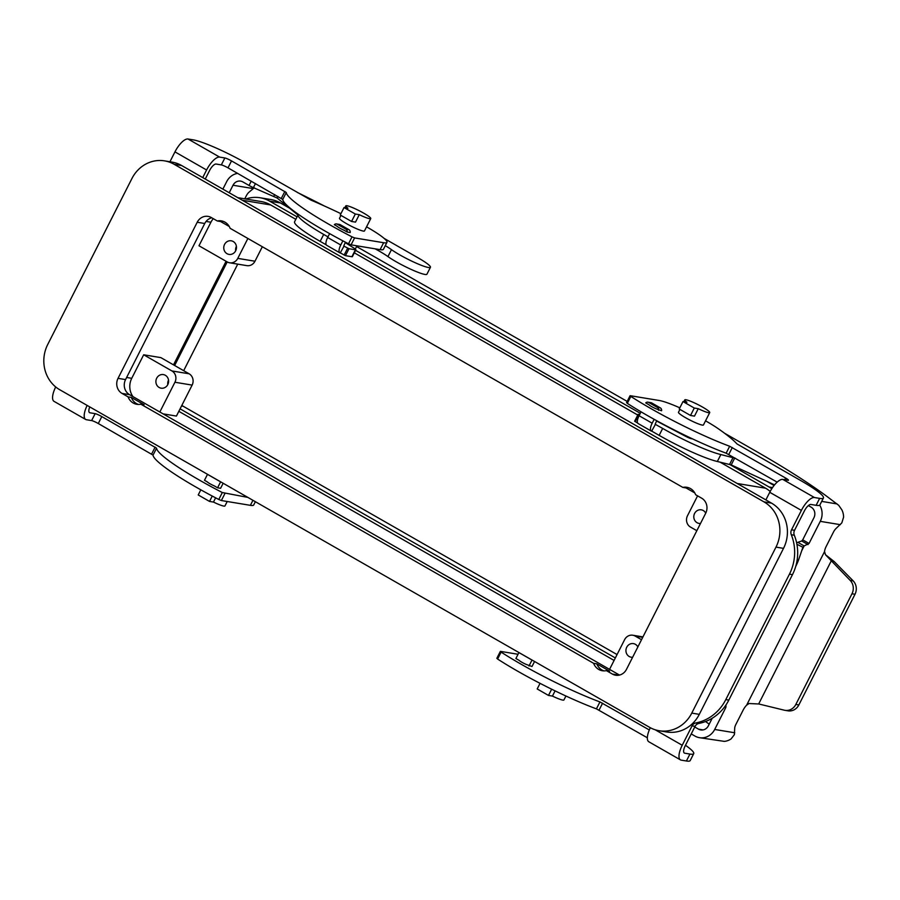 <?xml version="1.0" encoding="UTF-8"?>
<svg xmlns="http://www.w3.org/2000/svg" width="900" height="900" viewBox="0 0 900 900"><rect width="100%" height="100%" fill="white"/><g stroke="black" fill="none" stroke-linecap="round" stroke-linejoin="round"><path stroke-width="1.35" d="M207.518 474.311A8.404 3.094 119.8 0 0 207.495 474.345L204.48 480.285L207.326 481.916A5.603 0.709 26.9 0 0 214.29 485.899L217.586 487.789L220.601 488.284L223.155 483.266M235.676 250.785A6.885 6.345 99.4 0 1 228.994 254.396A6.885 6.345 99.4 0 1 224.561 244.417A6.885 6.345 99.4 0 1 231.244 240.806A6.885 6.345 99.4 0 1 235.676 250.785M235.665 250.819A6.885 6.345 99.4 0 1 236.385 246.375A6.885 6.345 99.4 0 1 236.407 246.352M632.621 657.259A6.885 6.345 99.4 0 1 626.738 647.224A6.885 6.345 99.4 0 1 637.864 646.931M700.504 523.474A6.885 6.345 99.4 0 1 694.609 513.439A6.885 6.345 99.4 0 1 705.735 513.146M167.805 384.57A6.885 6.345 99.4 0 1 161.123 388.181A6.885 6.345 99.4 0 1 156.69 378.214A6.885 6.345 99.4 0 1 163.373 374.591A6.885 6.345 99.4 0 1 167.805 384.57A6.885 6.345 99.4 0 1 168.514 380.16A6.885 6.345 99.4 0 1 168.536 380.137M200.824 489.825L198.225 494.955L209.52 501.424L213.469 502.076A14.006 1.766 26.9 0 0 223.774 506.081A14.006 1.766 26.9 0 0 224.955 505.946L227.216 501.502M565.931 696.015L563.929 699.952A14.006 1.766 -153.1 0 1 562.748 700.087A14.006 1.766 -153.1 0 1 552.442 696.082L548.494 695.43L537.199 688.961L540.045 683.347M555.075 690.885L552.442 696.082M346.973 205.751A14.006 1.766 26.9 0 0 345.791 205.886A14.006 1.766 26.9 0 0 347.974 208.215L344.025 207.562L355.32 214.031L359.269 214.684A14.006 1.766 26.9 0 0 369.574 218.689A14.006 1.766 26.9 0 0 370.755 218.554A14.006 1.766 26.9 0 0 361.418 211.871A14.006 1.766 26.9 0 0 346.973 205.751M340.954 215.404L339.502 218.273A14.006 1.766 26.9 0 0 348.84 224.955A14.006 1.766 26.9 0 0 363.285 231.075A14.006 1.766 26.9 0 0 364.478 230.94L370.755 218.554M359.269 214.684L355.5 222.12L351.551 221.468L340.256 214.999L344.025 207.562M709.74 412.56A14.006 1.766 -153.1 0 1 708.548 412.695A14.006 1.766 -153.1 0 1 698.242 408.69L694.294 408.037L682.999 401.569L686.947 402.221A14.006 1.766 -153.1 0 1 684.765 399.892A14.006 1.766 -153.1 0 1 685.946 399.757A14.006 1.766 -153.1 0 1 700.391 405.877A14.006 1.766 -153.1 0 1 709.74 412.56L703.451 424.946A14.006 1.766 -153.1 0 1 702.259 425.081A14.006 1.766 -153.1 0 1 687.825 418.961A14.006 1.766 -153.1 0 1 678.476 412.279L679.939 409.41M698.242 408.69L694.474 416.126L690.525 415.474L679.23 409.005L682.999 401.569M694.294 408.037L690.525 415.474M528.998 666.011L532.012 660.071L518.906 652.567A8.404 3.094 119.8 0 0 518.906 652.567L515.891 658.519L519.188 660.398A5.603 0.709 26.9 0 0 526.151 664.391L532.001 666.518L534.555 661.489M679.826 407.835A39.206 4.939 26.9 0 0 659.329 400.511L630.293 395.707L630.832 396.428A84.015 10.586 26.9 0 0 729.664 446.254L785.633 478.046A5.603 0.709 -153.1 0 1 788.479 480.218A5.603 0.709 -153.1 0 1 787.995 480.274L782.809 479.419L814.444 497.52A15.682 5.771 -60.2 0 0 801.383 510.401L791.539 529.808A5.603 5.164 99.4 0 0 791.303 534.735A44.809 41.276 -80.6 0 1 789.446 574.155L725.794 699.615L728.809 700.11A44.809 41.276 99.4 0 1 698.827 723.442A5.603 5.164 -80.6 0 0 695.081 726.356L685.238 745.762A7.841 2.891 119.8 0 0 684.349 753.075A7.841 2.891 119.8 0 0 684.731 753.199L689.929 754.065A44.809 5.647 26.9 0 0 693.72 753.637A44.809 5.647 26.9 0 0 685.485 745.279M518.04 654.278L500.58 651.386L501.109 652.106A84.015 10.586 26.9 0 0 599.94 701.933L649.305 729.945M355.32 214.031L351.551 221.468M693.72 753.637L690.21 760.579A44.809 5.647 26.9 0 1 686.408 760.995L681.21 760.14A15.682 5.771 -60.2 0 1 680.456 759.881A15.682 5.771 -60.2 0 1 682.222 745.268L692.066 725.861L695.081 726.356M650.306 727.717A15.682 5.771 119.8 0 0 648.821 741.769L680.456 759.881M548.494 695.43L551.655 689.209M497.07 658.316L497.599 659.036A84.015 10.586 26.9 0 0 596.43 708.874L647.347 737.775M209.52 501.424L212.254 496.046M215.618 497.824L213.469 502.076M725.794 699.615A44.809 41.276 99.4 0 1 695.824 722.947A5.603 5.164 -80.6 0 0 692.066 725.861M728.809 700.11L792.461 574.661A44.809 41.276 -80.6 0 0 794.317 535.23A5.603 5.164 99.4 0 1 794.543 530.303L804.398 510.896A7.841 2.891 119.8 0 1 810.923 504.461L816.12 505.316A44.809 5.647 26.9 0 0 819.923 504.9L823.444 497.959A44.809 5.647 26.9 0 0 800.685 480.532L736.965 443.914A112.016 14.119 26.9 0 0 718.357 428.782A39.206 4.939 26.9 0 0 705.544 420.829M163.114 413.865L176.422 416.07L192.127 385.099A8.404 7.74 -80.6 0 0 189.124 373.793L160.875 357.626L143.674 354.78L171.922 370.946A8.404 7.74 99.4 0 1 174.926 382.252L159.84 411.998M132.986 396.63A16.808 15.48 99.4 0 1 131.737 378.315L143.674 354.78M696.836 530.696L690.491 527.074A8.404 7.74 99.4 0 1 687.488 515.756L697.59 495.844M641.531 639.709L635.186 636.086A8.404 7.74 -80.6 0 0 632.79 635.231A8.404 7.74 -80.6 0 0 624.634 639.63L609.548 669.375M206.089 221.434L210.915 222.232L198.979 245.768L227.227 261.934A8.404 7.74 -80.6 0 0 229.624 262.789L246.825 265.635A8.404 7.74 -80.6 0 0 254.981 261.225L262.327 246.735M229.624 262.789A8.404 7.74 -80.6 0 0 237.78 258.379L247.882 238.466M210.915 222.232A16.808 15.48 99.4 0 1 213.3 218.678M178.83 411.322L614.081 660.431M226.069 261.27L173.52 364.86M615.341 657.956L180.09 408.848M174.645 365.501L227.205 261.923M771.773 488.734A33.604 30.96 -80.6 0 0 769.106 487.012L729.281 464.22M640.294 413.291L355.579 250.335M297.067 216.855L269.685 201.172A33.604 30.96 -80.6 0 0 260.089 197.752A33.604 30.96 -80.6 0 0 245.835 199.001M295.808 219.33L270.686 204.953A33.604 30.96 -80.6 0 0 261.09 201.521L237.803 197.674M770.186 491.445A33.604 30.96 -80.6 0 0 765.585 488.194L719.977 462.094M637.774 415.046L354.33 252.821M237.735 264.127L183.679 370.676M181.845 405.382A16.808 15.48 -80.6 0 0 183.139 406.226L617.062 654.57M774.079 485.483L766.71 481.264M627.176 401.411L356.569 246.532M289.62 208.215L280.429 202.961A33.604 30.96 -80.6 0 0 270.832 199.53L260.089 197.752M659.171 730.744L666.697 731.981A33.604 30.96 -80.6 0 0 699.3 714.352L783.518 548.359A33.604 30.96 -80.6 0 0 771.48 503.111L181.665 165.544A33.604 30.96 -80.6 0 0 172.069 162.112L164.542 160.864A33.604 30.96 99.4 0 1 174.139 164.295L763.954 501.863A33.604 30.96 99.4 0 1 775.991 547.11L691.774 713.104A33.604 30.96 99.4 0 1 659.171 730.744A33.604 30.96 99.4 0 1 649.575 727.312L59.76 389.745A33.604 30.96 99.4 0 1 47.723 344.498L131.94 178.504A33.604 30.96 99.4 0 1 164.542 160.864M222.964 221.265A12.6 11.61 -80.6 0 0 220.545 221.513L229.264 226.496M131.31 397.418L128.081 396.877L122.04 393.424A11.205 10.316 99.4 0 1 118.035 378.349L197.213 222.255A11.205 10.316 99.4 0 1 208.08 216.382A11.205 10.316 99.4 0 1 211.286 217.519L217.316 220.984A12.6 11.61 99.4 0 1 221.366 220.871A12.6 11.61 99.4 0 1 230.107 228.296L682.841 487.406A12.6 11.61 99.4 0 1 686.891 487.305A12.6 11.61 99.4 0 1 695.633 494.73L701.663 498.184A11.205 10.316 99.4 0 1 705.679 513.27L626.49 669.352A11.205 10.316 99.4 0 1 615.623 675.225A11.205 10.316 99.4 0 1 612.428 674.089L606.386 670.635L609.615 671.164L596.835 663.851L593.606 663.311L140.861 404.201L144.09 404.73L131.31 397.418A12.6 11.61 -80.6 0 0 138.442 404.449M596.835 663.851A12.6 11.61 -80.6 0 0 603.967 670.883M688.489 487.699A12.6 11.61 -80.6 0 0 686.07 487.946L694.789 492.93M211.736 217.778A11.205 10.316 -80.6 0 0 204.739 223.504L125.561 379.586A11.205 10.316 -80.6 0 0 129.566 394.673L619.504 675.067M217.316 220.984L220.545 221.513M682.841 487.406L686.07 487.946M606.386 670.635A12.6 11.61 99.4 0 1 602.336 670.736A12.6 11.61 99.4 0 1 593.606 663.311M140.861 404.201A12.6 11.61 99.4 0 1 136.811 404.303A12.6 11.61 99.4 0 1 128.081 396.877M340.92 213.683A112.016 14.119 -153.1 0 0 311.051 200.149L246.566 163.406A44.809 5.647 -153.1 0 0 193.208 139.86L188.021 139.005A15.682 5.771 119.8 0 0 174.96 151.875L169.942 161.764M202.736 177.593L206.595 169.987A15.682 5.771 -60.2 0 1 219.656 157.106L224.854 157.972L221.333 164.903L216.135 164.047A7.841 2.891 119.8 0 0 209.599 170.482L205.256 179.044M366.559 226.834A39.206 4.939 -153.1 0 1 386.955 242.347L383.434 249.289A39.206 4.939 -153.1 0 1 380.104 249.649L351.079 244.856L348.514 243.799A84.015 10.586 -153.1 0 1 282.757 199.44L228.004 167.85A5.603 0.709 26.9 0 0 221.333 164.903M336.51 223.942L339.514 224.438A2.801 2.576 99.4 0 1 340.312 224.73L348.907 229.646A2.801 2.576 99.4 0 1 350.19 232.537L347.186 232.042L344.002 230.22A5.603 0.709 -153.1 0 1 337.039 226.237L334.316 224.674A2.801 2.576 -80.6 0 1 337.309 224.224L345.892 229.14A2.801 2.576 -80.6 0 1 347.186 232.042M386.955 242.347A39.206 4.939 -153.1 0 1 383.625 242.719L354.6 237.915L352.024 236.857A84.015 10.586 -153.1 0 1 286.279 192.499L231.525 160.909A5.603 0.709 26.9 0 0 224.854 157.972M255.375 501.705L253.721 504.968A39.206 4.939 -153.1 0 1 250.391 505.339L221.366 500.535L218.79 499.478A84.015 10.586 -153.1 0 1 153.045 455.119L98.291 423.529A5.603 0.709 26.9 0 0 91.62 420.581L86.422 419.726A15.682 5.771 -60.2 0 1 85.669 419.468A15.682 5.771 -60.2 0 1 87.154 405.428M55.699 386.955A15.682 5.771 119.8 0 0 54.034 401.355L85.669 419.468M89.741 406.912A7.841 2.891 119.8 0 0 89.561 412.661A7.841 2.891 119.8 0 0 89.944 412.785L95.141 413.651A5.603 0.709 26.9 0 1 101.801 416.588L156.566 448.178A84.015 10.586 -153.1 0 0 222.311 492.536L247.838 497.396M782.809 479.419A15.682 5.771 119.8 0 0 769.748 492.289L765.877 499.905M626.783 402.637L627.311 403.358A84.015 10.586 26.9 0 0 726.143 453.195L777.15 482.141M647.91 402.165L650.925 402.671A2.801 2.576 -80.6 0 1 651.724 402.952L660.308 407.869A2.801 2.576 -80.6 0 1 661.601 410.76L655.864 408.701A5.603 0.709 -153.1 0 1 648.9 404.719L645.727 402.907A2.801 2.576 99.4 0 1 648.709 402.457L657.293 407.374A2.801 2.576 99.4 0 1 658.586 410.265M814.444 497.52L819.641 498.386A44.809 5.647 26.9 0 0 823.444 497.959M735.604 458.37L720.866 454.545A50.411 6.356 -153.1 0 1 662.67 428.434L655.144 424.249L656.707 420.716M641.036 411.829L639.067 415.721A8.404 3.094 119.8 0 0 638.123 423.54L651.229 431.044A8.404 3.094 -60.2 0 1 652.174 423.214L654.154 419.321M724.5 433.204L754.83 450.562A196.031 24.705 -153.1 0 1 826.391 496.024L838.71 505.327L841.815 509.782A15.682 14.445 -80.6 0 1 843.592 517.163L841.826 522.877L836.201 528.334A5.603 2.059 119.8 0 0 833.501 532.012L826.245 546.322A8.404 3.094 119.8 0 0 824.535 551.61L825.491 554.738L850.151 580.365A11.205 10.316 99.4 0 1 851.985 593.775L795.836 704.452L798.851 704.947A11.205 10.316 99.4 0 1 787.984 710.831L784.969 710.325A11.205 10.316 -80.6 0 0 795.836 704.452M656.561 421.009L685.856 436.421A5.603 0.709 26.9 0 0 691.29 438.683L692.528 438.896M639.383 415.103L638.156 414.293L639.675 414.517M655.447 424.294L651.623 431.179A8.404 3.094 -60.2 0 1 651.229 431.044M638.201 414.371L634.635 421.223L637.65 423.067M808.369 505.586L811.136 507.161A7.841 7.223 -80.6 0 1 813.938 517.725L802.71 539.854L801.709 540.99L797.827 542.317L801.371 544.354L804.15 545.94L809.044 543.476L820.271 521.347A15.682 14.445 99.4 0 0 819.709 505.147M651.926 431.235L659.16 435.375A50.411 6.356 26.9 0 0 717.345 461.486L731.227 464.906L774.562 484.886M725.625 705.488L725.918 707.321L714.69 729.461A15.682 14.445 99.4 0 1 699.469 737.685A15.682 14.445 99.4 0 1 694.991 736.087L691.234 733.939M699.469 737.685L724.32 741.375A15.682 14.445 -80.6 0 0 731.115 738.889L734.377 734.659L734.692 728.415A5.603 2.059 -60.2 0 1 735.851 724.489L743.119 710.168A8.404 3.094 -60.2 0 1 746.617 705.173L824.535 551.61M796.624 542.801L797.827 542.317M801.641 550.901L804.15 545.94L802.879 547.245L796.916 544.264M802.969 547.031L798.548 559.991L797.231 559.339M795.668 566.606A11.205 0.619 -63.5 0 0 798.548 559.991M694.755 726.998L698.512 729.146A7.841 7.223 -80.6 0 0 700.751 729.945A7.841 7.223 -80.6 0 0 708.356 725.839L712.204 718.256M798.851 704.947L855 594.27A11.205 10.316 -80.6 0 0 853.155 580.86L834.176 561.555L831.173 561.049L758.655 703.98L749.048 703.519L746.617 705.173M784.969 710.325A11.205 10.316 -80.6 0 1 784.283 710.19L759.038 704.036M825.469 554.704L834.176 561.555M709.2 724.174A196.031 24.705 26.9 0 0 705.544 721.53M207.495 474.345L220.601 481.849A8.404 3.094 -60.2 0 1 220.624 481.815L217.586 487.789M244.766 198.821L246.251 195.907A5.603 2.059 -60.2 0 1 248.94 192.24L254.273 187.785M297.979 215.055L277.189 198.045L253.395 187.627A5.603 0.709 -153.1 0 1 249.041 185.468L242.865 181.924A7.841 7.223 -80.6 0 0 240.626 181.125A7.841 7.223 -80.6 0 0 233.01 185.243L229.208 192.746M222.874 189.124L226.688 181.62A15.682 14.445 99.4 0 1 237.656 173.374M298.496 214.425A50.411 6.356 26.9 0 0 298.103 214.83A50.411 6.356 26.9 0 0 323.696 234.428L327.971 236.88M345.442 242.201L343.71 246.015L348.986 248.726L355.41 249.795A5.603 0.709 26.9 0 0 355.882 249.739A5.603 0.709 26.9 0 0 354.139 248.22L345.24 242.595M385.279 245.644A25.2 3.172 -153.1 0 1 391.466 249.649A24.086 3.038 26.9 0 0 414.889 262.586A24.086 3.038 26.9 0 0 430.447 267.266A24.086 3.038 26.9 0 0 418.207 257.906L384.154 238.41M324.428 206.021A196.031 24.705 26.9 0 0 297.18 192.364M329.625 233.629L327.656 237.487A8.404 3.094 119.8 0 0 326.711 245.317L339.817 252.821A8.404 3.094 -60.2 0 1 340.762 244.991L342.866 240.851M344.036 246.071L340.223 252.956A8.404 3.094 -60.2 0 1 339.817 252.821M430.447 267.266L426.926 274.207A24.086 3.038 -153.1 0 1 411.368 269.516A24.086 3.038 -153.1 0 1 387.945 256.59A25.2 3.172 26.9 0 0 375.12 248.828M355.882 249.739L352.373 256.68A5.603 0.709 -153.1 0 1 351.889 256.725L345.465 255.667L340.515 253.013M326.25 244.845L320.175 241.369A50.411 6.356 -153.1 0 1 294.581 221.76L298.103 214.83M684.045 752.816L684.731 753.199M655.144 729.765L682.222 745.268M497.599 659.036L501.109 652.106M596.43 708.874L599.94 701.933M599.062 710.134L602.584 703.204M695.824 722.947L698.827 723.442M686.408 760.995L689.929 754.065M789.446 574.155L792.461 574.661M171.922 370.946L189.124 373.793M174.926 382.252L192.127 385.099M635.186 636.086L642.735 637.335M237.78 258.379L254.981 261.225M126.63 377.471L131.737 378.315M181.553 405.956L183.139 406.226M269.685 201.172L280.429 202.961M769.106 487.012L772.538 487.575M737.224 483.502L765.585 488.194M242.325 200.25L270.686 204.953M619.02 675.18L612.428 674.089M129.566 394.673L122.04 393.424M125.561 379.586L118.035 378.349M204.739 223.504L197.213 222.255M691.774 713.104L699.3 714.352M775.991 547.11L783.518 548.359M174.139 164.295L181.665 165.544M771.48 503.111L763.954 501.863M206.595 169.987L174.96 151.875M188.021 139.005L219.656 157.106M354.6 237.915L351.079 244.856M352.024 236.857L348.514 243.799M286.279 192.499L282.757 199.44M284.85 191.43L281.329 198.371M231.525 160.909L228.004 167.85M383.625 242.719L380.104 249.649M89.258 412.402L89.944 412.785M218.79 499.478L222.311 492.536M221.366 500.535L224.888 493.594M153.045 455.119L156.566 448.178M151.616 454.05L155.138 447.109M98.291 423.529L101.801 416.588M91.62 420.581L95.141 413.651M250.391 505.339L252.945 500.31M801.383 510.401L769.748 492.289M630.832 396.428L627.311 403.358M729.664 446.254L726.143 453.195M732.296 447.525L728.775 454.455M785.633 478.046L784.766 479.745M819.641 498.386L816.12 505.316M791.539 529.808L794.543 530.303M791.303 534.735L794.317 535.23M821.7 501.39L837.09 503.944M639.067 415.721L652.174 423.214M660.308 407.869L657.293 407.374M651.724 402.952L648.709 402.457M662.67 428.434L659.16 435.375M720.866 454.545L717.345 461.486M733.151 457.358L729.63 464.299M734.749 457.965L731.227 464.906M809.044 543.476L802.71 539.854M726.12 706.061L725.479 705.69M840.319 524.666L820.271 521.347M714.69 729.461L734.738 732.769M808.031 544.613L801.709 540.99M851.985 593.775L855 594.27M850.151 580.365L853.155 580.86M698.512 729.146L703.125 729.911M725.918 707.321L724.781 706.669M638.719 414.72L635.197 421.661M253.069 188.561L233.01 185.243M251.235 181.148L249.041 185.468M327.656 237.487L340.762 244.991M340.312 224.73L337.309 224.224M348.907 229.646L345.892 229.14M391.466 249.649L387.945 256.59M255.465 183.566L253.395 187.627M274.669 194.558L273.836 196.2M277.988 196.459L277.189 198.045M323.696 234.428L320.175 241.369M347.659 248.141L344.137 255.083M348.986 248.726L345.465 255.667M355.41 249.795L351.889 256.725M344.869 207.709L345.791 205.886M683.842 401.704L684.765 399.892M496.822 658.35L500.344 651.409M632.79 635.231L642.949 636.908M630.056 395.73L626.546 402.671M638.156 414.293L634.635 421.223M355.309 249.03L356.929 245.824"/></g></svg>
